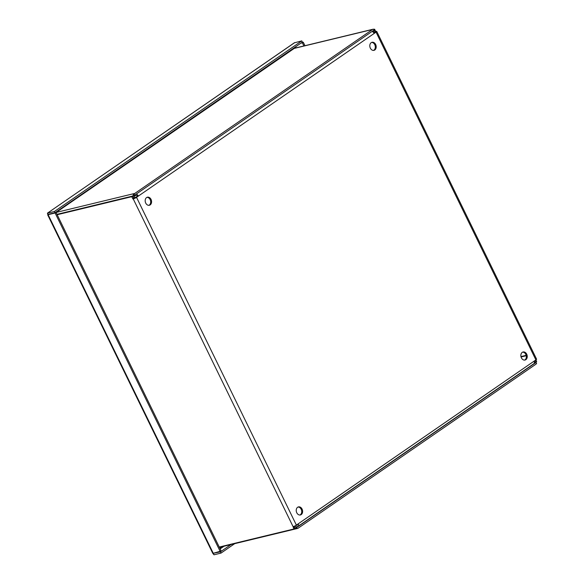 <?xml version="1.0" encoding="UTF-8"?>
<svg xmlns="http://www.w3.org/2000/svg" width="584" height="584" viewBox="0 0 584 584"><rect width="100%" height="100%" fill="white"/><g stroke="black" fill="none" stroke-linecap="round" stroke-linejoin="round"><path stroke-width="0.88" d="M293.796 526.41L294.752 528.381L293.854 529.002L293.08 526.637A2.584 0.474 -26 0 0 296.38 525.096L298.241 523.811A2.584 1.621 55.4 0 1 298.074 526.337A2.584 1.621 55.4 0 1 297.716 526.491L295.628 526.994M295.453 525.658L297.11 525.257A1.183 0.745 -124.6 0 0 297.278 525.184A1.183 0.745 -124.6 0 0 297.475 524.344M298.074 526.337L533.864 363.715A2.584 1.621 -124.6 0 0 534.039 361.189L535.9 359.905L536.689 361.525L535.849 362.109M375.03 31.959L376.059 31.405A2.584 0.474 154 0 1 376.731 31.412A2.584 0.474 154 0 1 376.045 32.149L374.183 33.434A2.584 1.621 -124.6 0 0 371.942 31.529M133.78 198.341L132.882 198.962L131.772 196.677L132.67 196.056L133.78 198.341L137.495 196.268A1.183 0.745 -124.6 0 0 136.233 195.406L134.181 195.903M137.495 196.268L138.386 196.056L136.525 197.341A2.584 0.474 154 0 1 133.225 198.881L132.882 198.962M136.145 194.151A2.584 1.621 55.4 0 1 138.386 196.056L374.183 33.434M374.03 33.142L375.074 32.047M373.796 29.762L374.607 29.2L375.724 31.485M374.607 29.2L373.826 29.39M57.166 214.722L131.772 196.677M293.854 529.002L219.248 547.047M299.942 515.015A4.146 3.139 76.4 0 0 301.191 509.306A4.146 3.139 76.4 0 0 298.015 507.051M302.081 509.095A4.146 3.139 -103.6 0 1 300.402 514.957A4.146 3.139 -103.6 0 1 296.38 511.664A4.146 3.139 -103.6 0 1 298.453 506.897A4.146 3.139 -103.6 0 1 302.081 509.095M148.898 205.327A4.146 3.139 76.4 0 0 150.146 199.618A4.146 3.139 76.4 0 0 146.971 197.356M151.037 199.399A4.146 3.139 -103.6 0 1 149.351 205.261A4.146 3.139 -103.6 0 1 145.328 201.969A4.146 3.139 -103.6 0 1 147.402 197.202A4.146 3.139 -103.6 0 1 151.037 199.399M373.519 50.406A4.146 3.139 76.4 0 0 374.767 44.698A4.146 3.139 76.4 0 0 371.592 42.442M375.658 44.486A4.146 3.139 -103.6 0 1 373.979 50.348A4.146 3.139 -103.6 0 1 369.957 47.056A4.146 3.139 -103.6 0 1 372.03 42.289A4.146 3.139 -103.6 0 1 375.658 44.486M524.571 360.102A4.146 3.139 76.4 0 0 525.819 354.393A4.146 3.139 76.4 0 0 522.644 352.13M526.71 354.181A4.146 3.139 -103.6 0 1 525.023 360.036A4.146 3.139 -103.6 0 1 521.001 356.751A4.146 3.139 -103.6 0 1 523.074 351.984A4.146 3.139 -103.6 0 1 526.71 354.181M376.045 32.149L535.9 359.905A2.584 0.474 -26 0 0 536.587 359.167L376.731 31.412M132.67 196.056L56.991 214.357M134.035 198.283L133.429 197.042A2.584 1.956 -103.6 0 1 133.174 194.844L134.21 195.414A1.183 0.898 76.4 0 0 134.327 196.421L135.05 197.896M373.789 29.894A2.584 1.956 -103.6 0 1 374.468 30.806L375.213 32.324M374.315 32.945L373.57 31.426A1.183 0.898 76.4 0 0 372.957 30.828M373.037 30.769L373.738 30.602L373.833 29.251A2.584 1.956 76.4 0 0 373.045 29.229A2.584 1.956 76.4 0 0 372.541 29.463L294.241 48.399A2.584 1.956 -103.6 0 1 294.745 48.165L373.045 29.229M133.174 194.844L134.021 194.64L135.057 195.209L134.21 195.414M373.738 30.602A1.183 0.898 76.4 0 0 373.147 30.696L135.422 194.647A1.183 0.898 -103.6 0 0 135.057 195.209M58.269 211.138L56.517 212.35L134.816 193.413A2.584 1.956 76.4 0 0 134.021 194.64M294.241 48.399L58.21 211.014A2.584 1.621 -124.6 0 0 57.86 211.167A2.584 1.621 -124.6 0 0 57.451 211.707M134.816 193.413L372.541 29.463M57.86 211.167L291.445 50.071A2.584 1.621 55.4 0 1 291.796 49.917M296.818 528.425L295.971 528.63L296.073 527.272L296.913 527.075L296.818 528.425A2.584 1.956 76.4 0 0 297.606 528.44A2.584 1.956 76.4 0 0 298.11 528.213L535.835 364.263A2.584 1.956 76.4 0 0 536.63 363.029L534.754 362.664A1.183 0.898 76.4 0 0 534.637 361.657L534.316 361M535.214 360.379L535.535 361.036A2.584 1.956 -103.6 0 1 535.871 362.613M295.971 528.63A2.584 1.956 -103.6 0 1 294.497 527.279L294.029 526.323M295.015 525.885L295.394 526.659A1.183 0.898 76.4 0 0 296.073 527.272M296.913 527.075A1.183 0.898 76.4 0 0 297.504 526.972L535.229 363.022L534.236 363.263M535.594 362.46A1.183 0.898 -103.6 0 1 535.229 363.022M526.257 355.714L521.059 356.97M526.169 355.335L520.964 356.59M300.833 43.194L302.366 42.822L303.899 45.953M302.366 42.822L303.264 42.201L304.972 45.698M213.613 553.216L220.402 551.865L221.007 553.106L234.71 543.653M220.402 551.865L231.016 544.551M214.051 553.114L213.394 553.559L213.999 554.8L212.7 553.179L47.662 214.802M221.007 553.106L213.999 554.8M47.559 213.547L47.99 214.438L54.998 212.737L302.388 42.121L301.782 40.887L54.392 211.503L47.392 213.197L294.314 42.829M301.782 40.887L294.314 42.836M55.122 212.999L56.02 212.379L221.168 550.989L213.269 553.296L48.122 214.693L55.122 212.999L220.27 551.603M303.264 42.201L301.731 42.574M54.998 212.737L54.392 211.503M47.589 213.605L48.26 214.379L47.844 214.788L49.151 214.167M56.02 212.379L55.246 212.569M298.241 523.811L534.039 361.189M293.08 526.637L133.225 198.881M136.525 197.341L296.38 525.096M373.57 31.426L372.483 31.689M297.022 527.096L297.504 526.972M534.258 361.752L534.637 361.657M295.628 46.786L296.139 47.83M224.008 546.244L220.153 548.902M219.839 548.252L222.073 546.712M294.774 42.581L47.392 213.197M295.307 48.034L294.935 47.26M48.684 214.306L49.114 214.175M297.606 528.44L219.401 547.354"/></g></svg>
